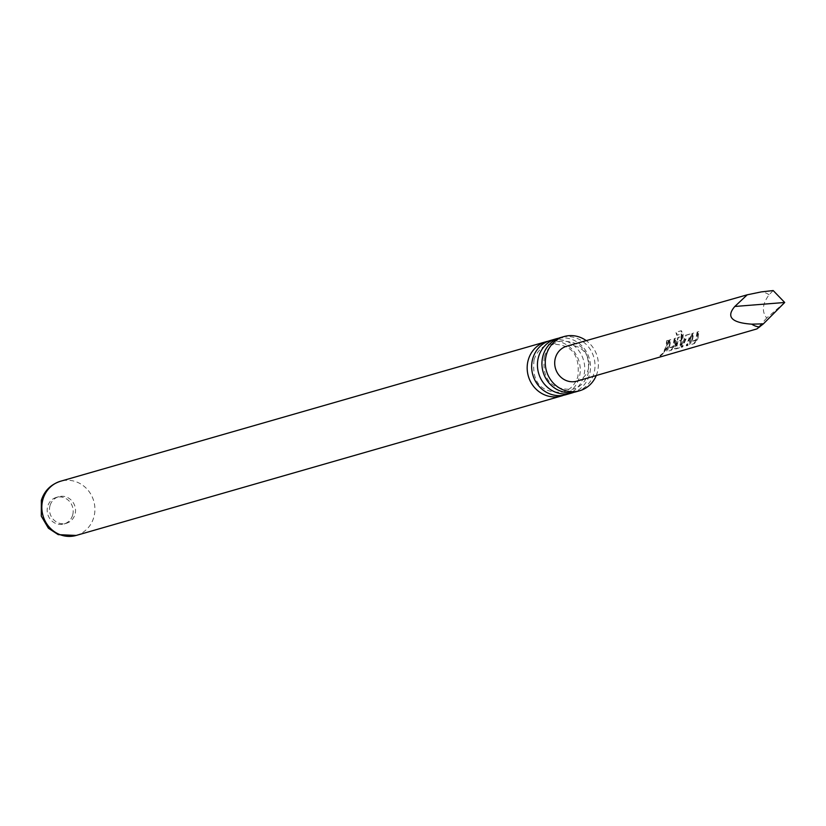<?xml version="1.0" encoding="UTF-8"?>
<svg xmlns="http://www.w3.org/2000/svg" width="826" height="826" viewBox="0 0 826 826"><rect width="100%" height="100%" fill="white"/><g stroke="black" fill="none" stroke-linecap="round" stroke-linejoin="round"><path stroke-width="0.62" stroke-dasharray="4.13 3.1" d="M660.377 356.089L663.206 353.631L660.377 356.089L659.943 355.624L662.824 353.239L660.077 355.624M663.35 353.642L662.824 353.239L663.35 353.642M565.986 394.683A28.208 26.401 74 0 0 583.569 376.759A28.208 26.401 74 0 0 576.971 348.438A28.208 26.401 74 0 0 550.405 340.467M576.249 391.73A28.208 26.401 74 0 0 593.832 373.806A28.208 26.401 74 0 0 587.245 345.485A28.208 26.401 74 0 0 560.678 337.514M676.628 341.221L674.543 348.851L678.642 347.663L681.429 344.514L682.72 333.332L680.83 330.885L675.905 332.31L676.731 335.263L681.378 333.921L680.335 344.442L676.36 345.784L677.599 341.417L681.047 340.178L681.223 336.533L677.857 337.504L674.956 349.202L679.065 348.014L681.894 344.783L682.854 342.232L683.226 333.229L681.316 330.699L676.391 332.124L677.237 335.17L681.884 333.838L681.564 342.614L680.81 344.679L676.824 346.042L678.115 341.53L681.564 340.291L681.739 336.523L678.373 337.493L677.144 341.314M667.8 340.405L666.634 340.746L665.932 346.806L663.319 352.093L664.486 351.752L667.109 346.466L668.327 340.395L667.15 340.735L666.427 346.982L663.732 352.434L664.909 352.103L667.604 346.641L668.327 340.395M666.634 340.746L667.15 340.735M72.616 515.197A13.825 12.948 -106 0 1 63.994 523.973A13.825 12.948 -106 0 1 50.975 520.07A13.825 12.948 -106 0 1 47.743 506.183A13.825 12.948 -106 0 1 56.354 497.407A13.825 12.948 -106 0 1 69.384 501.31A13.825 12.948 -106 0 1 72.616 515.197M50.066 505.512A13.825 12.948 74 0 0 53.308 519.399A13.825 12.948 74 0 0 66.328 523.302A13.825 12.948 74 0 0 74.949 514.526A13.825 12.948 74 0 0 71.717 500.639A13.825 12.948 74 0 0 58.687 496.736A13.825 12.948 74 0 0 50.066 505.512M784.7 302.481L766.704 318.01C761.603 311.619 762.398 303.865 769.099 294.758L773.177 290.556M698.115 337.824L698.837 331.608L697.66 331.938L696.194 340.24L692.209 341.592L693.706 333.064L692.539 333.405L691.816 339.651L690.206 344.793L694.325 343.585L697.154 340.364L698.115 337.824M690.484 340.033L691.073 337.287L690.113 334.107L686.003 335.294L684.186 341.85L681.481 347.312L682.658 346.972L685.869 339.29L689.782 337.906L686.602 345.836L687.779 345.495L690.484 340.033M675.234 344.442L675.947 338.195L674.78 338.536L673.304 346.848L669.328 348.211L670.826 339.672L669.649 340.013L668.936 346.259L667.325 351.401L671.435 350.214L674.264 346.982L675.234 344.442M576.889 381.137A18.203 17.036 74 0 0 588.195 369.583A18.203 17.036 74 0 0 583.951 351.329A18.203 17.036 74 0 0 566.832 346.156M766.704 318.01L756.926 328.903M671.022 349.863L673.799 346.724L675.431 338.206L674.253 338.546L672.829 346.61L668.853 347.952L670.309 339.682L669.132 340.023L666.747 350.947L667.325 351.401L671.435 350.214M693.912 343.244L696.69 340.105L698.311 331.629L697.144 331.949L695.719 339.992L691.744 341.345L693.19 333.074L692.012 333.415L689.617 344.349L690.206 344.793L694.325 343.585M548.196 341.221A28.208 26.401 -106 0 1 579.088 378.05A28.208 26.401 -106 0 1 563.714 395.22M596.258 375.52A28.208 26.401 74 0 0 597.198 372.846A28.208 26.401 74 0 0 586.243 340.632M558.459 338.268A28.208 26.401 -106 0 1 589.351 375.097A28.208 26.401 -106 0 1 573.977 392.267M669.132 340.023L669.649 340.013M670.309 339.682L670.826 339.672M674.253 338.546L674.78 338.536M675.431 338.206L675.947 338.195M677.857 337.504L678.373 337.493M681.223 336.533L681.739 336.523M681.047 340.178L681.564 340.291M677.599 341.417L678.115 341.53M684.258 339.011L681.068 346.961L682.245 346.631L685.353 339.176L689.266 337.803L686.189 345.485L687.366 345.144L690.557 337.194L689.586 334.117L685.487 335.304L684.258 339.011L684.775 339.114M685.487 335.304L686.003 335.294M689.586 334.117L690.113 334.107M690.557 337.194L691.073 337.287M689.266 337.803L689.782 337.906M685.353 339.176L685.869 339.29M692.012 333.415L692.539 333.405M693.19 333.074L693.706 333.064M697.144 331.949L697.66 331.938M698.311 331.629L698.837 331.608M769.099 294.758A17.697 16.572 74 0 0 761.242 291.908M76.157 535.444A28.208 26.401 74 0 0 93.741 517.52A28.208 26.401 74 0 0 87.143 489.199A28.208 26.401 74 0 0 60.577 481.228M534.061 359.754C536.807 351.618 541.815 346.466 549.083 344.297C570.787 343.162 580.368 353.951 577.849 376.687C575.092 384.813 570.085 389.965 562.826 392.133C541.133 393.3 531.541 382.5 534.061 359.754M544.334 356.801C547.08 348.665 552.088 343.513 559.347 341.345C581.05 340.209 590.642 350.998 588.112 373.734C585.366 381.87 580.358 387.012 573.099 389.18C551.407 390.347 541.815 379.547 544.334 356.801M66.328 523.302L63.994 523.973M58.687 496.736L56.354 497.407"/><path stroke-width="1.24" d="M556.187 338.805L550.405 340.467A28.208 26.401 74 0 0 532.822 358.391A28.208 26.401 74 0 0 539.419 386.713A28.208 26.401 74 0 0 565.986 394.683L571.768 393.021A28.208 26.401 -106 0 1 545.201 385.05A28.208 26.401 -106 0 1 538.604 356.718A28.208 26.401 -106 0 1 556.187 338.805A28.208 26.401 -106 0 1 558.459 338.268M586.243 340.632A28.208 26.401 74 0 0 564.034 336.554L560.678 337.514A28.208 26.401 74 0 0 543.095 355.438A28.208 26.401 74 0 0 549.682 383.76A28.208 26.401 74 0 0 576.249 391.73L579.615 390.76A28.208 26.401 74 0 0 596.258 375.52M747.231 294.81L566.832 346.156A18.203 17.036 74 0 0 555.454 357.73A18.203 17.036 74 0 0 559.718 376.016A18.203 17.036 74 0 0 576.889 381.137L756.926 328.903L763.389 323.844L784.7 302.481L734.82 306.467L747.231 294.81L761.242 291.908L773.177 290.556L784.7 302.481M734.82 306.467C725.909 316.874 731.557 322.78 751.753 324.164L763.389 323.844M563.714 395.22A28.208 26.401 -106 0 1 561.504 395.964A28.208 26.401 -106 0 1 534.938 387.993A28.208 26.401 -106 0 1 528.341 359.671A28.208 26.401 -106 0 1 545.924 341.757A28.208 26.401 -106 0 1 548.196 341.221M564.034 336.554A28.208 26.401 74 0 0 546.451 354.468A28.208 26.401 74 0 0 553.048 382.789A28.208 26.401 74 0 0 579.615 390.76M573.977 392.267A28.208 26.401 -106 0 1 571.768 393.021M751.753 324.164A17.697 16.572 74 0 0 759.61 327.013M76.157 535.444L58.243 534.649L48.393 528.206L41.3 516.136L41.341 500.35C44.377 490.809 50.789 484.439 60.577 481.228A28.208 26.401 74 0 0 42.993 499.152A28.208 26.401 74 0 0 49.591 527.473A28.208 26.401 74 0 0 76.157 535.444L561.504 395.964M60.577 481.228L545.924 341.757"/></g></svg>
